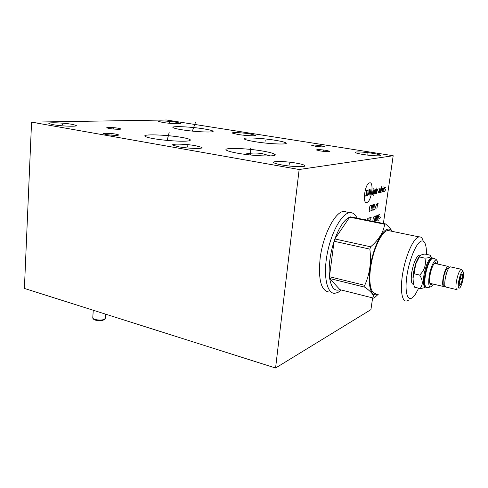 <?xml version="1.0" encoding="UTF-8"?>
<svg xmlns="http://www.w3.org/2000/svg" width="488" height="488" viewBox="0 0 488 488"><rect width="100%" height="100%" fill="white"/><g stroke="black" fill="none" stroke-linecap="round" stroke-linejoin="round"><path stroke-width="0.73" d="M372.625 297.887L370.929 309.63L275.567 368.013L299.144 169.507L393.188 155.733L383.385 223.492M329.229 291.976L328.747 291.989C321.043 290.604 318.164 279.471 320.11 258.609C322.879 235.082 335.14 211.487 343.924 211.365L347.639 212.237M275.567 368.013L24.4 288.426L31.561 122.128L166.463 119.987L393.188 155.733M299.144 169.507L31.561 122.128M71.907 124.3L76.03 125.373C78.971 126.807 61.976 126.325 53.082 124.684L49.123 123.641C46.317 122.183 63.208 122.708 71.907 124.3M175.82 122.183L180.322 123.244C182.189 124.208 170.251 123.677 162.821 122.445L158.441 121.402C156.648 120.432 168.5 120.981 175.82 122.183M249.795 133.883L255.425 135.231C257.316 136.262 245.97 135.786 238.028 134.474L232.538 133.151C230.714 132.108 241.969 132.602 249.795 133.883M372.405 153.281C376.791 153.988 379.45 154.635 380.378 155.208C382.238 156.331 371.813 155.91 363.127 154.476C358.808 153.769 356.216 153.141 355.337 152.579C353.525 151.445 363.841 151.884 372.405 153.281M296.265 163.132C300.626 163.901 303.384 164.645 304.543 165.377C307.757 167.225 293.093 167.012 281.985 164.981C277.751 164.218 275.092 163.486 273.994 162.791C270.858 160.906 285.395 161.174 296.265 163.132M195.523 145.692L201.642 147.327C204.783 149.005 189.063 148.7 178.895 146.833L172.996 145.241C169.958 143.533 185.568 143.887 195.523 145.692M115.857 134.127L118.419 134.81C120.06 135.646 111.185 135.438 106.146 134.505L103.633 133.834C102.029 132.986 110.874 133.212 115.857 134.127M320.805 145.711L324.465 146.595C324.13 147.12 321.086 146.992 315.327 146.211L311.716 145.333C312.058 144.808 315.089 144.936 320.805 145.711M326.045 150.347L329.943 151.31C329.638 151.902 326.441 151.78 320.348 150.944L316.505 149.993C316.816 149.401 320 149.517 326.045 150.347M118.248 128.228L120.658 128.85C122.073 129.57 113.924 129.32 109.288 128.49L106.915 127.88C105.536 127.148 113.655 127.411 118.248 128.228M204.039 128.899C208.809 129.674 211.713 130.375 212.756 131.004C216.294 132.84 195.182 132.016 181.475 129.698C176.918 128.942 174.149 128.265 173.179 127.667C169.861 125.794 190.704 126.685 204.039 128.899M275.104 140.257C280.99 141.215 284.583 142.093 285.883 142.886C289.451 144.851 269.346 144.106 254.766 141.648C249.106 140.703 245.671 139.855 244.47 139.104C241.096 137.104 260.915 137.909 275.104 140.257M262.532 151.03C268.973 152.134 273.012 153.189 274.646 154.208C279.575 156.91 255.316 156.392 237.967 153.269C231.849 152.189 228.03 151.176 226.524 150.225C221.839 147.443 245.763 148.084 262.532 151.03M181.182 137.311C185.672 138.055 188.642 138.83 190.1 139.623C191.278 140.812 187.953 141.337 180.127 141.197C170.599 140.873 161.803 140.032 153.732 138.683C149.499 137.958 146.699 137.219 145.339 136.469C140.617 133.846 166.28 134.712 181.182 137.311M244.5 154.269C250.381 152.872 256.298 152.665 262.251 153.641L270.212 155.94M344.656 211.646L344.125 211.347M93.208 318.774L95.16 320.079C99.93 321.092 103.133 320.775 104.767 319.128M93.531 319.237L93.037 318.524L94.831 319.451C100.418 320.579 103.944 320.171 105.414 318.213M93.037 318.524L92.805 317.328M344.284 211.572L343.875 211.371M357.045 218.173C355.282 214.256 352.867 212.426 349.817 212.676L348.645 212.914C340.655 215.007 330.498 234.399 326.905 255.505C323.227 276.617 327.039 293.52 334.579 293.343L337.958 292.464L341.332 290.012M384.678 224.242L349.683 217.154L334.878 238.968C339.441 226.767 344.375 219.502 349.683 217.154L350.616 216.867L385.538 223.931L384.678 224.242C383.495 232.233 378.81 239.748 370.63 246.794L334.878 238.968L334.097 241.243C330.034 254.199 328.485 266.015 329.443 276.702L364.725 285.34L364.896 287.188C371.313 291.83 374.333 295.508 373.948 298.223L378.401 294.111M370.63 246.794L369.861 249.13L334.097 241.243L329.443 276.702L329.681 278.526C331.364 287.889 334.774 291.598 339.91 289.652L373.948 298.223M377.816 293.965L377.627 294.081C371.276 297.967 367.464 286.017 370.081 267.906C372.6 249.838 380.847 231.483 387.075 229.342C389.101 228.61 390.772 229.269 392.084 231.33M369.861 249.13C371.496 262.111 369.782 274.177 364.725 285.34M339.91 289.652L329.681 278.526L364.896 287.188M354.849 217.727L350.616 216.867M392.2 231.355C390.906 229.165 388.686 226.688 385.538 223.931M390.052 230.916L387.868 230.464L386.874 230.726C381.299 232.715 373.985 248.093 371.124 264.447C368.202 280.82 370.447 293.813 375.668 293.434M423.078 240.419C422.138 237.802 420.79 236.625 419.04 236.887L418.137 237.174C413.031 239.327 405.998 255.114 402.984 271.786C399.91 288.475 401.624 301.584 406.37 301.053L408.34 300.297M426.402 254.352C426.524 249.935 426.164 246.501 425.329 244.055C424.346 241.316 422.882 240.37 420.943 241.224C416.099 243.323 409.359 259.464 406.986 275.183C404.54 290.946 407.126 301.328 412.104 297.863L415.355 294.343L418.692 288.176M420.131 255.285L419.29 255.102C416.16 256.725 413.641 262.52 411.726 272.481C410.731 280.124 411.317 284.108 413.488 284.425M419.57 256.298C418.155 257.755 416.801 260.391 415.495 264.203L413.403 272.865L412.94 277.129L413.36 282.979M419.363 256.95L424.895 258.158C429.897 257.835 431.703 256.853 430.331 255.206L424.889 254.028C421.303 254.596 419.46 255.566 419.363 256.95L415.727 264.038L414.123 273.798L419.674 275.073C422.98 280.362 423.12 284.839 420.101 288.512C423.029 288.201 424.828 287.713 425.499 287.048M424.895 258.158C426.347 264.478 424.609 270.114 419.674 275.073M414.123 273.798L413.141 277.696C412.769 280.6 413.269 283.772 414.629 287.212L420.101 288.512M431.947 258.14L431.215 258.006C428.263 259.64 425.835 265.368 423.926 275.201C422.913 282.698 423.407 286.608 425.42 286.944M425.188 286.566L424.712 285.523C424.084 283.308 424.121 279.935 424.804 275.403C425.902 269.077 427.537 264.087 429.708 260.427L431.575 258.39M433.167 258.091L432.441 257.963L430.019 260.238C427.799 263.971 426.134 269.071 425.011 275.531C424.31 280.161 424.279 283.601 424.914 285.858L426.329 287.517M437.791 264.087L437.224 261.013C435.668 256.773 430.672 265.978 429.153 276.147C428.043 285.706 429.092 288.878 432.289 285.663L433.252 284.108M436.62 263.831C436.016 262.117 435.04 262.269 433.68 264.276C432.039 267.034 430.794 270.822 429.952 275.647C429.422 279.118 429.397 281.68 429.867 283.345C430.337 284.711 431.075 284.876 432.081 283.833M443.446 286.486L429.861 283.315M444.361 286.395L443.909 286.596C442.592 286.425 442.311 283.699 443.067 278.416C444.415 271.535 446.056 267.509 447.99 266.338L449.082 267.595M447.99 266.338L434.9 263.453M448.045 268.248L447.642 268.156C446.673 268.504 445.66 270.346 444.605 273.701M444.495 273.823L446.264 274.11M456.64 289.573L446.008 287.09C444.702 286.92 444.428 284.187 445.19 278.898C446.544 272.011 448.179 267.979 450.101 266.802L450.595 266.912M457.079 289.677C455.835 289.518 455.609 286.779 456.396 281.466C457.775 274.531 459.385 270.462 461.227 269.254L462.996 271.432M458.629 281.527C460.337 273.768 461.91 270.596 463.362 272.005C463.722 273.243 463.667 275.324 463.191 278.233C462.465 282.198 461.483 285.236 460.239 287.347C458.378 289.524 457.842 287.584 458.629 281.527M459.434 280.948C459.068 283.26 459.086 284.711 459.495 285.303C460.501 285.45 461.477 283.278 462.417 278.794C462.911 275.287 462.667 273.872 461.678 274.561C460.764 275.738 460.013 277.867 459.434 280.948M459.171 283.571L460.141 283.546L459.568 281.332L459.842 280.399L461.563 278.709L460.452 276.964M461.563 278.709L460.013 278.361M460.141 283.546L459.178 283.327M62.61 124.897L62.653 124.08M169.373 122.653L169.428 121.969M243.951 134.536L244.024 133.816M367.775 154.257L367.885 153.482M289.195 164.517L289.311 163.559M187.307 146.705L187.38 145.802M111.014 134.749L111.069 133.883M318.042 146.333L318.133 145.583M323.172 151.042L323.269 150.243M113.771 128.759L113.826 127.96M265.13 141.319L265.216 140.556M250.545 152.561L250.637 151.677M250.594 152.573L250.686 151.683M250.704 148.047L250.594 154.995M167.78 138.397L167.854 137.561M169.208 132.144L167.238 140.422M195.639 121.957L192.357 131.101M369.599 182.854C364.933 183.403 362.053 204.326 366.866 202.465C371.453 201.636 374.296 181.426 369.599 182.854M367.464 190.436L367.366 190.052L366.732 190.204L366.299 191.125L366.824 195.066L366.39 195.987L365.756 196.152L365.658 195.767M369.245 189.6L368.544 194.627L367.647 195.664L368.147 189.862M369.05 195.304L369.861 189.454L370.13 195.023L370.947 189.191M372.423 194.431L373.241 188.642M373.332 194.2L373.857 190.491L373.765 190.113L373.003 190.302M373.747 195.413L375.418 189.71M374.516 189.93L374.387 193.931M376.705 189.393L375.76 190.021L375.296 193.303L376.132 193.48L376.937 187.752M377.816 190.302L377.889 189.1L377.303 189.246L376.724 193.327M379.213 190.735L378.279 191.363L378.108 192.583L378.926 192.76L379.389 189.521L379.359 188.746L378.627 188.923M380.085 188.563L379.652 192.577L380.378 192.388L380.951 188.356M381.762 186.599L381.012 191.839L381.384 192.126M382.244 191.906L382.818 187.898M382.988 186.691L383.098 186.276L382.988 186.691M384.288 187.538L383.519 188.112L383.062 191.314L383.147 191.674L383.714 191.528M384.337 190.985L384.422 191.351L385.178 190.771L385.349 189.576L384.623 188.996L384.794 187.795L384.989 187.361L385.557 187.227L385.636 187.587M370.837 205.399L370.227 205.576L369.806 206.485L369.233 210.596L369.422 211.322L370.032 211.139M370.892 210.871L371.649 210.639L372.063 209.736L372.454 204.929L371.697 205.149L370.892 210.871M372.801 210.285L373.552 210.06L373.96 209.157L374.351 204.381L373.607 204.594L372.801 210.285M376.59 204.246L374.705 209.572M376.846 209.047L377.645 203.429M377.059 203.594L378.224 203.258M365.665 219.911L365.469 219.173L364.652 219.71M367.226 220.228L367.281 218.581L366.903 220.161M368.763 220.539L369.123 217.977M368.507 218.179L369.727 217.782M371.24 217.288L370.337 217.581L369.886 220.765M370.599 219.814L369.995 220.015M374.369 216.263L373.369 217.355L372.801 221.357M374.522 220.783L374.705 221.479L375.144 221.332L375.546 220.436L375.937 215.751L375.089 216.788L374.522 220.783M376.022 221.027L376.742 220.777L377.145 219.887L377.535 215.226L376.809 215.464L376.022 221.027M379.499 214.586L378.645 214.866L377.852 220.399L378.712 220.106M378.877 217.05L378.304 217.239M379.469 218.6L380.378 217.294L379.774 216.501M460.934 279.862L459.702 279.587M433.484 258.152L432.764 258.03C429.763 259.701 427.293 265.557 425.341 275.61C424.298 283.308 424.804 287.298 426.866 287.591L430.166 287.096M212.756 131.004L212.695 131.601M274.646 154.208L274.524 155.324M76.03 125.373L76.006 125.861M255.425 135.231L255.389 135.572M380.378 155.208L380.317 155.623M304.543 165.377L304.439 166.219M201.642 147.327L201.581 148.01M118.419 134.81L118.401 135.121M285.883 142.886L285.803 143.582M190.1 139.623L189.869 140.617M105.561 314.144L105.317 317.853M93.257 310.246L92.751 318.164M343.522 211.42L349.817 212.676M387.868 230.464L419.04 236.887M419.29 255.102L420.485 255.364M412.94 277.129L413.141 277.696M431.99 258.121L431.258 256.938M431.215 258.006L431.917 258.158M424.712 285.523L424.914 285.858M432.441 257.963L432.764 258.03C435.07 258.683 436.406 259.445 436.772 260.33M429.708 260.427L430.019 260.238M448.557 268.357L447.642 268.156M445.209 286.56L443.385 284.968C442.982 284.894 442.884 278.819 444.525 273.725M461.227 269.254L450.101 266.802"/></g></svg>
